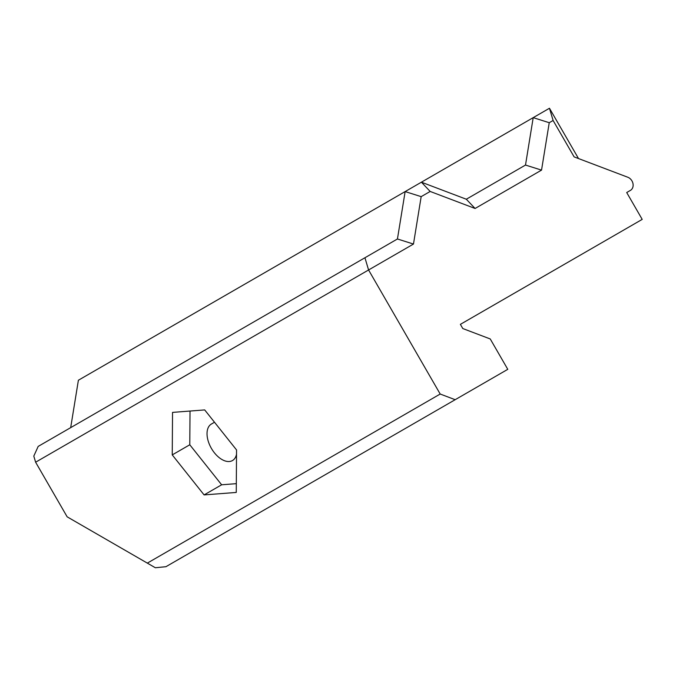 <?xml version="1.0" encoding="UTF-8"?>
<svg xmlns="http://www.w3.org/2000/svg" width="676" height="676" viewBox="0 0 676 676"><rect width="100%" height="100%" fill="white"/><g stroke="black" fill="none" stroke-linecap="round" stroke-linejoin="round"><path stroke-width="1.01" d="M455.168 399.702L165.933 566.699L155.345 567.747L67.152 516.827L35.617 462.207L33.8 456.097L38.186 446.405L364.939 257.75L368.572 269.969L440.194 394.032L455.168 399.702L507.777 369.333L490.244 338.955L462.798 328.544L460.381 324.353L642.2 219.387L626.703 192.533L630.421 190.387A7.444 6.076 60 0 0 632.981 183.602A7.444 6.076 60 0 0 627.793 177.239L574.127 156.891L553.103 120.48L549.47 108.253L405.144 191.578L397.437 238.983L364.939 257.75M70.684 427.638L78.391 380.233L405.144 191.578L421.173 196.64L430.173 191.452L421.41 182.19L466.313 199.226L525.505 165.054L533.203 117.641L549.242 122.711L553.103 120.48M578.512 158.556L549.47 108.253M35.617 462.207L413.475 244.053L397.437 238.983M147.334 563.116L440.194 394.032M236.549 449.946L236.254 492.441L204.101 494.917L172.245 454.897L172.541 412.394L204.693 409.918L236.549 449.946M413.475 244.053L421.173 196.64M430.173 191.452L475.084 208.478L466.313 199.226M475.084 208.478L541.535 170.115L525.505 165.054M541.535 170.115L549.242 122.711M626.703 192.533L630.421 190.387L626.703 192.533M211.394 424.038L214.503 422.246L211.394 424.038A21.083 12.168 -120 0 0 211.394 448.382A21.083 12.168 -120 0 0 232.476 460.55A21.083 12.168 -120 0 0 236.524 454.272M190.024 411.05L189.787 444.774L221.643 484.793L236.321 483.661M204.101 494.917L221.643 484.793M172.245 454.897L189.787 444.774"/></g></svg>
